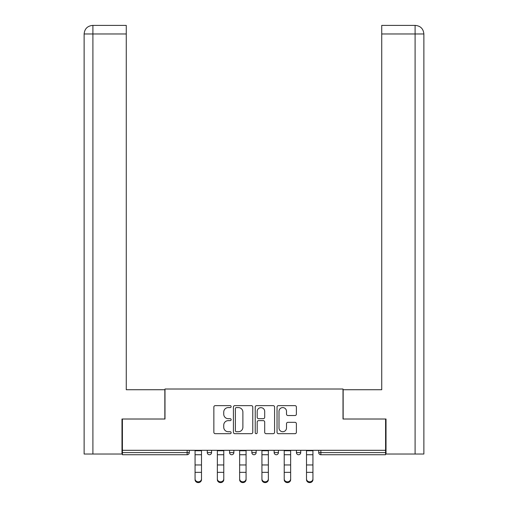 <?xml version="1.0" encoding="UTF-8"?>
<svg xmlns="http://www.w3.org/2000/svg" width="508" height="508" viewBox="0 0 508 508"><rect width="100%" height="100%" fill="white"/><g stroke="black" fill="none" stroke-linecap="round" stroke-linejoin="round"><path stroke-width="0.76" d="M231.14 406.622A0.984 0.984 0 0 0 230.162 405.638L215.259 405.638A1.403 1.403 0 0 0 213.855 407.041L213.855 432.283A1.403 1.403 0 0 0 215.259 433.686L230.162 433.686A0.984 0.984 0 0 0 231.14 432.708A0.984 0.984 0 0 0 230.162 431.724L228.232 431.724A4.489 4.489 0 0 1 223.742 427.234L223.742 425.132A4.489 4.489 0 0 1 228.232 420.643L230.162 420.643A0.984 0.984 0 0 0 231.14 419.665A0.984 0.984 0 0 0 230.162 418.681L228.232 418.681A4.489 4.489 0 0 1 223.742 414.191L223.742 412.09A4.489 4.489 0 0 1 228.232 407.6L230.162 407.6A0.984 0.984 0 0 0 231.14 406.622M294.983 415.525A1.403 1.403 0 0 0 296.386 414.122L296.386 407.041A1.403 1.403 0 0 0 294.983 405.638L278.435 405.638A1.403 1.403 0 0 0 277.038 407.041L277.038 432.283A1.403 1.403 0 0 0 278.435 433.686L294.983 433.686A1.403 1.403 0 0 0 296.386 432.283L296.386 423.729A1.403 1.403 0 0 0 294.983 422.326L287.903 422.326A1.403 1.403 0 0 0 286.499 423.729L286.499 427.971A3.753 3.753 0 0 1 282.746 431.724A3.753 3.753 0 0 1 279 427.971L279 411.353A3.753 3.753 0 0 1 282.746 407.6A3.753 3.753 0 0 1 286.499 411.353L286.499 414.122A1.403 1.403 0 0 0 287.903 415.525L294.983 415.525M126.27 25.4L92.704 25.4L126.27 25.4L126.27 33.973L92.907 33.973L92.907 454.025L121.983 454.025L121.983 419.017L164.992 419.017L164.992 389.014L343.008 389.014L343.008 419.017L385.585 419.017L385.585 450.31L122.415 450.31L122.415 452.596L187.135 452.596L187.135 450.31M122.415 419.017L122.415 450.31M252.774 407.041A1.403 1.403 0 0 0 251.371 405.638L234.823 405.638A1.403 1.403 0 0 0 233.42 407.041L233.42 432.283A1.403 1.403 0 0 0 234.823 433.686L251.371 433.686A1.403 1.403 0 0 0 252.774 432.283L252.774 407.041M256.629 405.638L273.177 405.638A1.403 1.403 0 0 1 274.58 407.041L274.58 432.283A1.403 1.403 0 0 1 273.177 433.686L266.097 433.686A1.403 1.403 0 0 1 264.693 432.283L264.693 422.046A1.403 1.403 0 0 0 263.29 420.643L258.591 420.643A1.403 1.403 0 0 0 257.188 422.046L257.188 432.708A0.984 0.984 0 0 1 256.21 433.686A0.984 0.984 0 0 1 255.226 432.708L255.226 407.041A1.403 1.403 0 0 1 256.629 405.638M187.135 454.736A2.14 2.14 0 0 0 189.281 452.596L187.135 452.596L187.135 454.736A2.14 2.14 0 0 0 189.281 452.596L189.281 450.31L189.281 452.596A2.14 2.14 0 0 1 187.135 454.736L122.415 454.736L122.415 452.596M385.585 450.31L385.585 454.736L320.865 454.736A2.14 2.14 0 0 1 318.719 452.596L318.719 450.31M207.283 450.31L207.283 452.596L207.283 450.31M209.423 454.736A2.14 2.14 0 0 1 207.283 452.596A2.14 2.14 0 0 0 209.423 454.736A2.14 2.14 0 0 0 211.569 452.596L211.569 450.31L211.569 452.596A2.14 2.14 0 0 1 209.423 454.736A2.14 2.14 0 0 1 207.283 452.596L211.569 452.596A2.14 2.14 0 0 1 209.423 454.736M229.572 450.31L229.572 452.596L229.572 450.31M233.858 450.31L233.858 452.596L233.858 450.31M251.86 450.31L251.86 452.596L251.86 450.31M256.14 450.31L256.14 452.596L256.14 450.31M274.142 452.596A2.14 2.14 0 0 0 276.288 454.736A2.14 2.14 0 0 0 278.428 452.596A2.14 2.14 0 0 1 276.288 454.736A2.14 2.14 0 0 0 278.428 452.596L278.428 450.31L278.428 452.596L274.142 452.596A2.14 2.14 0 0 0 276.288 454.736A2.14 2.14 0 0 1 274.142 452.596L274.142 450.31M296.431 450.31L296.431 452.596L296.431 450.31M300.717 450.31L300.717 452.596L300.717 450.31M231.712 454.736A2.14 2.14 0 0 1 229.572 452.596A2.14 2.14 0 0 0 231.712 454.736A2.14 2.14 0 0 0 233.858 452.596A2.14 2.14 0 0 1 231.712 454.736A2.14 2.14 0 0 1 229.572 452.596L233.858 452.596A2.14 2.14 0 0 1 231.712 454.736M254 454.736A2.14 2.14 0 0 1 251.86 452.596A2.14 2.14 0 0 0 254 454.736A2.14 2.14 0 0 0 256.14 452.596A2.14 2.14 0 0 1 254 454.736A2.14 2.14 0 0 1 251.86 452.596L256.14 452.596A2.14 2.14 0 0 1 254 454.736M298.577 454.736A2.14 2.14 0 0 1 296.431 452.596A2.14 2.14 0 0 0 298.577 454.736A2.14 2.14 0 0 0 300.717 452.596A2.14 2.14 0 0 1 298.577 454.736A2.14 2.14 0 0 1 296.431 452.596L300.717 452.596A2.14 2.14 0 0 1 298.577 454.736M320.865 450.31L320.865 454.736A2.14 2.14 0 0 1 318.719 452.596L385.585 452.596M236.366 407.6A0.984 0.984 0 0 0 235.382 408.584L235.382 430.74A0.984 0.984 0 0 0 236.366 431.724L238.398 431.724A4.489 4.489 0 0 0 242.888 427.234L242.888 412.09A4.489 4.489 0 0 0 238.398 407.6L236.366 407.6M264.693 411.423A3.753 3.753 0 0 0 260.941 407.67A3.753 3.753 0 0 0 257.188 411.423L257.188 417.278A1.403 1.403 0 0 0 258.591 418.681L263.29 418.681A1.403 1.403 0 0 0 264.693 417.278L264.693 411.423M195.066 473.126L195.066 478.904A3.213 2.915 0 0 0 201.492 478.904L201.492 479.685A3.213 2.915 180 0 1 195.066 479.685M201.492 473.126L201.492 479.685M201.492 478.904L201.492 450.31M195.066 478.904L195.066 450.31M164.846 419.017L164.846 389.731L126.27 389.731L126.27 33.973M92.907 454.025L84.125 454.025L84.125 368.3L84.125 454.025M92.907 25.4L94.837 25.4L92.907 25.4L92.907 33.973L84.125 33.973L84.125 368.3L84.125 33.973C84.633 28.765 87.49 25.908 92.685 25.4M84.125 33.973L84.125 368.3L84.125 33.973C84.62 28.772 87.478 25.914 92.697 25.4M343.154 419.017L343.154 389.731L381.73 389.731L381.73 25.4L415.296 25.4L381.73 25.4M423.875 454.025L423.875 368.3L423.875 454.025L386.017 454.025L386.017 419.017L385.585 419.017M415.093 25.4L413.163 25.4L415.093 25.4L415.093 33.973L381.73 33.973M415.093 454.025L415.093 33.973L423.875 33.973L423.875 368.3L423.875 33.973C423.367 28.765 420.51 25.908 415.315 25.4M217.354 473.126L217.354 478.904A3.213 2.915 0 0 0 223.78 478.904L223.78 479.685A3.213 2.915 180 0 1 217.354 479.685M223.78 473.126L223.78 479.685M239.643 473.126L239.643 478.904A3.213 2.915 0 0 0 246.069 478.904L246.069 479.685A3.213 2.915 180 0 1 239.643 479.685M246.069 473.126L246.069 479.685M261.931 473.126L261.931 478.904A3.213 2.915 0 0 0 268.357 478.904L268.357 479.685A3.213 2.915 180 0 1 261.931 479.685M268.357 473.126L268.357 479.685M284.22 473.126L284.22 478.904A3.213 2.915 0 0 0 290.646 478.904L290.646 479.685A3.213 2.915 180 0 1 284.22 479.685M290.646 473.126L290.646 479.685M306.508 473.126L306.508 478.904A3.213 2.915 0 0 0 312.934 478.904L312.934 479.685A3.213 2.915 180 0 1 306.508 479.685M312.934 473.126L312.934 479.685M223.78 478.904L223.78 450.31M217.354 478.904L217.354 450.31M246.069 478.904L246.069 450.31M239.643 478.904L239.643 450.31M268.357 478.904L268.357 450.31M261.931 478.904L261.931 450.31M290.646 478.904L290.646 450.31M284.22 478.904L284.22 450.31M312.934 478.904L312.934 450.31M306.508 478.904L306.508 450.31M320.865 454.736A2.14 2.14 0 0 1 318.719 452.596M195.066 464.966L201.492 464.966M195.066 472.345L201.492 472.345M195.066 454.736L201.492 454.736M195.066 450.742L201.492 450.742M217.354 464.966L223.78 464.966M217.354 472.345L223.78 472.345M217.354 454.736L223.78 454.736M217.354 450.742L223.78 450.742M239.643 464.966L246.069 464.966M239.643 472.345L246.069 472.345M239.643 454.736L246.069 454.736M239.643 450.742L246.069 450.742M261.931 464.966L268.357 464.966M261.931 472.345L268.357 472.345M261.931 454.736L268.357 454.736M261.931 450.742L268.357 450.742M284.22 464.966L290.646 464.966M284.22 472.345L290.646 472.345M284.22 454.736L290.646 454.736M284.22 450.742L290.646 450.742M306.508 464.966L312.934 464.966M306.508 472.345L312.934 472.345M306.508 454.736L312.934 454.736M306.508 450.742L312.934 450.742"/></g></svg>
